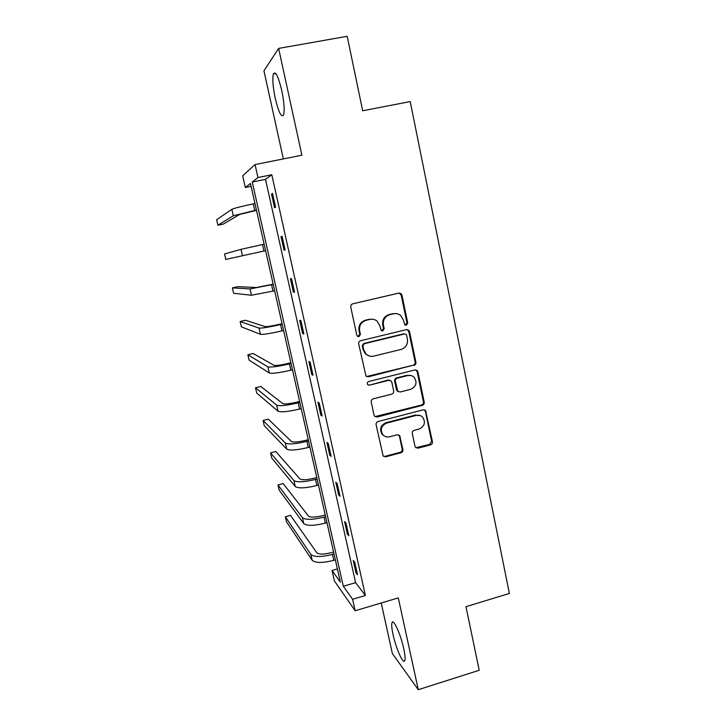 <?xml version="1.0" encoding="UTF-8"?>
<svg xmlns="http://www.w3.org/2000/svg" width="726" height="726" viewBox="0 0 726 726"><rect width="100%" height="100%" fill="white"/><g stroke="black" fill="none" stroke-linecap="round" stroke-linejoin="round"><path stroke-width="1.09" d="M406.351 325.23L407.74 322.979L401.941 295.128L401.006 293.585L398.855 293.086L352.772 303.831C351.239 304.357 350.567 305.446 350.758 307.089L356.811 335.194L357.319 336.129L359.007 336.61L360.414 334.332L359.633 330.711C359.034 325.475 361.176 322.008 366.049 320.311L369.897 319.404C372.683 318.823 375.151 319.467 377.302 321.337L379.861 325.874L381.177 330.457L382.802 330.884L384.19 328.624L383.428 325.021C382.847 319.803 384.971 316.355 389.798 314.676L393.601 313.777C396.242 313.215 398.601 313.795 400.688 315.501L403.456 320.23L404.799 324.849L406.351 325.23M405.308 325.148L406.968 322.861L401.188 295.092L399.155 293.041M357.864 336.501L359.769 334.187L358.989 330.575L359.633 330.711M381.713 330.802L383.491 328.497L382.729 324.903L383.428 325.021M393.056 634.588C391.713 628.326 391.387 624.296 392.058 622.518C393.438 618.343 400.779 634.551 403.765 648.745C405.099 655.033 405.417 659.027 404.736 660.742C403.193 664.744 395.924 648.236 393.056 634.588M275.281 98.437C272.912 86.975 272.277 78.816 273.366 73.97C275.444 70.676 278.24 76.185 281.752 90.496C284.111 102.148 284.737 110.27 283.621 114.88C281.479 117.975 278.693 112.494 275.281 98.437M381.223 602.988L392.349 653.491L418.276 689.7L479.214 670.27L465.965 606.664L509.38 593.46L410.226 101.595L362.691 110.76L347.182 36.3L278.63 48.406L263.946 70.849L283.349 158.912M415 446.318L415.581 447.479L418.013 448.187L430.5 444.847C431.961 444.303 432.614 443.241 432.442 441.671L425.536 410.471L423.204 409.836L378.101 421.534C376.594 422.087 375.941 423.158 376.122 424.764L383.147 456.019L385.697 456.826L400.97 452.743C402.458 452.18 403.102 451.118 402.93 449.539L399.627 435.536L397.158 434.801L389.563 436.798C386.904 437.397 384.662 436.707 382.829 434.729C379.952 429.565 381.223 425.699 386.631 423.113L416.307 415.39C418.748 414.845 420.853 415.426 422.623 417.141C425.835 422.305 424.683 426.262 419.165 429.012L414.256 430.3C412.776 430.854 412.132 431.925 412.304 433.504L415 446.318M251.078 186.319L245.334 187.489L242.684 175.792L255.044 164.566L301.889 155.219L278.63 48.406M255.044 164.566L257.957 177.534L252.231 182.044L343.307 586.263L352.591 599.277L355.168 610.757L334.423 580.954L332.045 570.464L340.376 582.143L250.434 183.469L245.334 187.489M271.796 174.73L265.489 179.349L355.604 582.669L365.387 595.492L271.796 174.73L257.957 177.534M365.387 595.492L352.591 599.277M418.276 689.7L398.293 597.906L355.168 610.757M413.947 365.45C415.426 364.915 416.089 363.853 415.907 362.247L409.537 331.646L408.702 330.194L406.478 329.649L360.704 340.694C359.179 341.229 358.508 342.309 358.698 343.942L365.995 376.059L368.472 376.794L413.167 365.223C414.646 364.697 415.299 363.626 415.127 362.029L408.774 331.51L407.095 329.577M417.922 371.921L424.22 402.177C424.392 403.765 423.739 404.827 422.269 405.371L377.13 417.033L374.616 416.261L374.044 415.109L371.231 402.077C371.05 400.471 371.712 399.391 373.218 398.846L391.686 394.145C393.183 393.601 393.846 392.53 393.664 390.933L391.831 382.284L391.151 381.005L388.755 380.324L369.47 385.17L367.728 384.653C366.902 383.274 367.22 382.23 368.681 381.531L414.891 369.97L417.178 370.569L417.922 371.921L417.132 371.676L423.421 401.85L424.22 402.177M337.39 568.93L332.045 570.464M355.604 582.669L343.307 586.263M265.489 179.349L252.231 182.044M356.003 572.805L353.235 560.436L354.742 562.278L357.519 574.729L356.003 572.805L357.02 572.515M347.355 534.055L344.56 521.54L346.021 523.137L348.825 535.724L347.355 534.055L348.389 533.764M338.615 494.86L335.793 482.2L337.191 483.543L340.031 496.285L338.615 494.86L339.65 494.578M329.767 455.22L326.918 442.424L328.27 443.513L331.138 456.391L329.767 455.22L330.82 454.948M320.828 415.145L317.943 402.195L319.24 403.012L322.144 416.043L320.828 415.145L321.89 414.873M311.79 374.598L308.868 361.512L310.111 362.056L313.051 375.233L311.79 374.598L312.852 374.344M302.642 333.597L299.693 320.357L300.882 320.62L303.849 333.951L302.642 333.597L303.713 333.343M293.395 292.124L290.4 278.72L291.534 278.702L294.538 292.188L293.395 292.124L294.475 291.87M284.029 250.161L281.007 236.612L282.078 236.295L285.127 249.944L284.029 250.161L285.118 249.925M274.564 207.718L271.506 194.005L272.522 193.397L275.599 207.2L274.564 207.718M271.506 194.005L272.604 193.778M281.007 236.612L282.096 236.377M396.033 313.578L393.601 313.777M382.729 324.903C382.148 319.703 384.263 316.264 389.072 314.585L392.875 313.686M372.665 319.231L369.897 319.404M358.989 330.575C358.39 325.357 360.523 321.899 365.387 320.211L369.225 319.295M366.603 376.54L413.167 365.223M406.614 335.367L406.043 334.359L404.473 333.969L364.316 343.688L362.918 345.966L363.735 349.769L365.949 353.925C368.146 356.03 370.732 356.775 373.709 356.139L401.088 349.424C405.861 347.727 407.967 344.296 407.404 339.142L406.614 335.367M369.062 355.912L365.296 353.725L363.082 349.578L362.265 345.785L363.662 343.516L403.71 333.824M374.979 416.606L421.47 405.035C422.94 404.5 423.594 403.438 423.421 401.85M389.871 380.306L388.038 380.061L369.47 385.17M368.018 384.907L368.808 384.889M410.707 389.308C416.37 386.477 417.468 382.43 414.011 377.184C412.241 375.569 410.172 375.024 407.821 375.542L397.331 378.173C395.833 378.718 395.18 379.789 395.361 381.395L397.848 391.296L400.244 391.976L410.707 389.308M411.107 375.551L407.821 375.542M398.347 391.695L396.45 389.744L394.626 381.123C394.445 379.516 395.107 378.455 396.596 377.91L407.059 375.288M417.132 371.676L415.798 369.915M420.263 415.59L416.307 415.39M384.118 435.881L382.139 434.311C379.262 429.166 380.524 425.309 385.923 422.732L415.526 415.036M383.328 456.227L384.989 456.355L400.235 452.28C401.714 451.726 402.358 450.655 402.186 449.085L399.463 436.272L398.61 434.856M415.807 447.697L429.683 444.412L431.616 441.236L425.409 411.397L424.356 409.818M256.496 210.34L239.634 214.442L223.336 224.08L217.891 225.232L233.3 215.767L256.432 210.068M217.891 225.232L216.62 219.724L231.821 209.324C234.244 208.217 241.395 206.402 253.283 203.87L254.953 203.516M265.589 250.661L225.804 259.418L265.589 250.661M225.804 259.418L224.543 253.964L240.987 249.345L264.128 244.181M273.148 284.184L256.296 287.514L237.774 286.679L232.384 287.886L250.043 288.921L273.203 284.401M232.384 287.886L233.636 293.295L251.486 295.228L274.646 290.808M282.069 323.696L279.546 324.286C271.833 326.019 267.059 326.8 265.217 326.627L245.515 320.257L240.161 321.491L259.01 328.079C261.705 328.361 268.883 327.19 280.545 324.558L282.178 324.177M240.161 321.491L241.404 326.854L260.434 334.314C263.148 334.668 270.326 333.524 281.978 330.893L283.603 330.511M290.881 362.773L288.376 363.381C280.717 365.142 275.934 365.786 274.038 365.314L253.183 353.526L247.865 354.796L267.876 366.811C270.662 367.537 277.84 366.566 289.429 363.907L291.053 363.517M247.865 354.796L249.091 360.105L269.292 372.973C272.087 373.772 279.274 372.837 290.845 370.178L292.46 369.779M299.602 401.442L297.125 402.059C289.502 403.837 284.719 404.355 282.768 403.592L260.779 386.486L255.498 387.784L276.651 405.126C279.519 406.288 286.706 405.525 298.223 402.839L299.829 402.431M255.498 387.784L256.714 393.047L278.049 411.234C280.926 412.459 288.122 411.724 299.62 409.037L301.226 408.629M308.232 439.684L305.764 440.328C298.195 442.125 293.413 442.506 291.407 441.462L268.311 419.147L263.057 420.472L285.327 443.032C288.276 444.621 295.473 444.058 306.916 441.335L308.514 440.927M263.057 420.472L264.264 425.69L286.706 449.076C289.674 450.728 296.87 450.193 308.305 447.47L309.893 447.053M316.772 477.527L314.322 478.18C306.799 479.995 302.007 480.249 299.947 478.933L275.771 451.508L270.553 452.87L293.912 480.548C296.952 482.545 304.149 482.173 315.52 479.432L317.108 479.006M270.553 452.87L271.751 458.033L295.282 486.52C298.332 488.58 305.528 488.244 316.89 485.494L318.469 485.068M325.221 514.961L322.789 515.632C315.311 517.466 310.51 517.593 308.405 516.014L283.167 483.58L277.976 484.968L302.415 517.656C305.528 520.061 312.734 519.88 324.032 517.112L325.602 516.676M277.976 484.968L279.165 490.086L303.767 523.573C306.889 526.041 314.095 525.887 325.384 523.11L326.954 522.675M333.57 552.005L331.156 552.686C323.723 554.537 318.932 554.546 316.772 552.695L290.5 515.36L285.336 516.776L310.819 554.383C314.013 557.187 321.219 557.187 332.454 554.392L334.014 553.947M285.336 516.776L286.516 521.84L312.162 560.236C315.356 563.095 322.571 563.131 333.788 560.336L335.348 559.891M406.968 322.861L407.74 322.979M359.769 334.187L360.414 334.332M383.491 328.497L384.19 328.624M389.072 314.585L389.798 314.676M365.387 320.211L366.049 320.311M401.188 295.092L401.941 295.128M367.81 376.531L368.472 376.794M408.774 331.51L409.537 331.646M415.127 362.029L415.907 362.247M363.662 343.516L364.316 343.688M362.265 345.785L362.918 345.966M363.082 349.578L363.735 349.769M421.47 405.035L422.269 405.371M376.449 416.67L377.13 417.033M388.038 380.061L388.755 380.324M396.596 377.91L397.331 378.173M394.626 381.123L395.361 381.395M396.45 389.744L397.186 390.034M385.923 422.732L386.631 423.113M399.463 436.272L400.198 436.698M402.186 449.085L402.93 449.539M400.235 452.28L400.97 452.743M384.989 456.355L385.697 456.826M425.409 411.397L426.207 411.742M431.616 441.236L432.442 441.671M429.683 444.412L430.5 444.847M417.232 447.742L418.013 448.187M253.283 203.87L254.762 210.413M231.821 209.324L233.3 215.767M262.476 244.544L263.937 251.024M240.987 249.345L242.439 255.715M271.56 284.774L273.003 291.18M250.043 288.921L251.486 295.228M280.545 324.558L281.978 330.893M259.01 328.079L260.434 334.314M289.429 363.907L290.845 370.178M267.876 366.811L269.292 372.973M298.223 402.839L299.62 409.037M276.651 405.126L278.049 411.234M306.916 441.335L308.305 447.47M285.327 443.032L286.706 449.076M315.52 479.432L316.89 485.494M293.912 480.548L295.282 486.52M324.032 517.112L325.384 523.11M302.415 517.656L303.767 523.573M332.454 554.392L333.788 560.336M310.819 554.383L312.162 560.236M392.058 622.518L393.247 622.155M273.366 73.97L275.762 73.535M400.253 293.558L401.006 293.585M407.93 330.067L408.702 330.194M365.296 353.725L365.949 353.925M397.113 391.005L397.848 391.296M416.388 370.324L417.178 370.569M382.139 434.311L382.829 434.729M398.883 435.128L399.627 435.536M424.737 410.126L425.536 410.471"/></g></svg>
